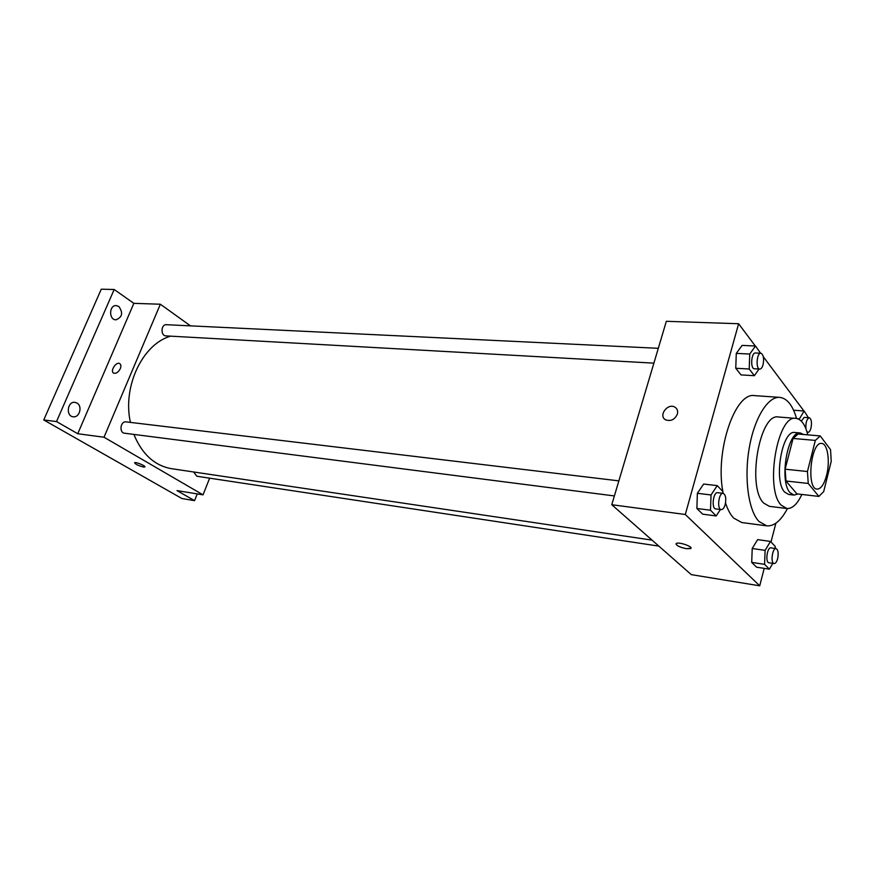 <?xml version="1.0" encoding="UTF-8"?>
<svg xmlns="http://www.w3.org/2000/svg" width="875" height="875" viewBox="0 0 875 875"><rect width="100%" height="100%" fill="white"/><g stroke="black" fill="none" stroke-linecap="round" stroke-linejoin="round"><path stroke-width="1.31" d="M826.602 475.278C824.141 484.378 820.969 488.983 817.097 489.103C806.05 489.125 810.895 441.219 821.712 443.45C827.608 443.516 830.277 461.366 826.602 475.278M830.539 449.641L820.236 435.936L815.336 440.42L807.45 471.527L808.238 483.448L818.88 496.42L823.681 491.619L831.228 461.245L830.539 449.641M808.238 483.448L785.969 480.998L796.906 493.883L818.88 496.42M785.969 480.998L785.127 469.197L807.45 471.527M820.236 435.936L798.087 434.022L793.089 438.441L785.127 469.197M803.578 434.492L800.341 432.983C787.686 430.019 778.794 481.556 790.147 492.745L794.062 495.086L797.934 494.003M794.062 495.086L788.627 494.452L784.689 492.111C773.259 480.944 782.152 429.548 794.883 432.512L800.341 432.983M793.089 438.441L815.336 440.42M807.789 434.864C805.241 424.627 801.303 419.136 795.977 418.392C777.459 414.039 764.52 489.377 781.298 505.247L786.866 508.506C792.291 508.834 797.289 504.153 801.861 494.452M795.977 418.392L778.444 417.003C759.587 412.661 746.616 487.309 763.733 503.103L769.409 506.352L786.866 508.506M796.545 418.458C792.706 405.322 787.106 398.289 779.734 397.37C767.845 396.309 754.25 418.239 749.164 448.427C743.991 478.548 748.508 510.672 758.931 521.445L766.741 525.853C774.145 526.422 781.047 520.658 787.434 508.55M766.741 525.853L741.759 522.528L733.742 518.131C730.439 514.719 727.705 509.666 725.539 502.95M723.166 493.347L722.859 491.608M722.837 491.488C715.072 450.559 735.263 391.759 754.589 395.631L779.734 397.37M722.805 493.303L722.859 491.509L717.248 485.625L703.653 484.05L697.375 493.303L696.883 508.473L702.669 514.161L716.209 515.944L720.409 509.512M760.594 353.216L755.497 346.008L742.098 345.406L736.291 353.391L735.755 368.255L741.038 374.905L754.392 375.692L759.052 369.02M755.289 345.997L738.631 323.739L685.3 514.489L759.719 585.812L764.214 568.367M771.017 541.997L775.852 523.228M803.928 410.988L763.328 356.748M775.152 548.472L775.228 546.416L770.481 541.428L757.641 539.623L752.216 548.505L751.702 562.384L756.591 567.197L769.398 569.166L772.811 563.358M738.631 323.739L666.334 321.3L611.767 504.722L691.294 574.634L759.719 585.812M611.767 504.722L685.3 514.489M690.987 548.166L686.405 548.702C679 547.039 675.664 545.278 676.408 543.43C679.394 541.702 694.247 547.159 690.539 548.614L686.405 548.702C680.192 547.411 676.714 545.803 675.97 543.878M677.381 414.061C674.778 419.628 670.863 421.564 665.645 419.858C657.956 415.975 667.669 402.631 674.898 407.148C677.294 408.68 678.114 410.988 677.381 414.061C678.125 410.988 677.294 408.68 674.898 407.148L674.898 407.148C667.669 402.642 657.956 415.975 665.645 419.858M652.05 540.137L171.555 468.694C154.656 465.708 142.089 454.278 133.864 434.405M130.408 422.395C122.314 386.356 142.723 343.952 170.647 336.153M614.381 495.939L124.622 433.223C118.858 432.775 120.411 420.908 126.109 421.881L618.866 480.867M658.864 546.12L196.809 476.23L193.637 471.975M653.888 363.147L165.944 335.891C160.442 335.858 160.902 324.166 166.392 324.702L658.306 348.305M190.477 325.861L160.355 304.227L104.016 437.227L203.044 494.856L209.628 478.166M160.355 304.227L133.853 303.341L114.177 289.494L101.27 289.188L43.75 419.956L56.514 421.564L77.744 433.727L104.016 437.227M43.75 419.956L181.923 498.531L194.567 500.664L197.247 493.905M203.044 494.856L177.002 490.602L194.567 500.664M144.791 466.977L143.467 467.009C138.195 465.642 135.242 464.198 134.608 462.689C135.8 461.727 146.486 466.233 144.791 466.977L143.467 467.009C138.195 465.631 135.242 464.198 134.608 462.689M133.853 303.341L77.744 433.727M120.302 368.648C118.409 372.214 116.233 373.723 113.772 373.177C109.736 371.558 115.861 361.463 119.612 363.541C121.023 364.416 121.264 366.122 120.302 368.648C121.264 366.122 121.023 364.427 119.612 363.541L119.612 363.541C115.861 361.463 109.736 371.569 113.783 373.177M76.956 403.036C82.764 406.077 79.548 417.9 73.216 416.773C65.603 416.227 67.408 401.155 74.944 402.347L76.956 403.036M118.825 306.491C123.309 312.823 122.336 317.275 115.916 319.823C108.664 319.845 109.003 304.981 116.244 305.605L118.825 306.491M114.177 289.494L56.514 421.564M808.445 417.714L804.125 411.009L799.116 419.387M801.336 421.138L804.191 417.375L809.287 417.78C811.431 418.972 811.989 422.417 810.961 428.094C810.195 430.872 809.211 432.272 807.997 432.316L806.881 431.55M797.606 418.72L799.137 418.841M793.57 410.211L804.125 411.009M805.962 428.892C805.591 422.669 806.695 418.972 809.287 417.78M755.497 346.008L749.744 354.047L749.197 369.009L754.392 375.692M759.784 369.064L754.392 368.758C750.127 368.922 751.253 352.373 755.453 352.975L760.867 353.227C763.481 354.572 764.214 358.411 763.055 364.733C762.234 367.555 761.141 368.998 759.784 369.064C755.552 369.228 756.678 352.625 760.867 353.227M742.098 345.406L736.291 353.391L749.744 354.047M736.291 353.391L735.755 368.255L749.197 369.009M735.755 368.255L741.038 374.905M770.481 541.428L765.111 550.375L764.575 564.342L769.398 569.166M774.123 563.566L768.939 562.778C765.1 562.581 767.156 546.941 770.897 547.859L776.07 548.603C778.159 549.784 778.684 553.142 777.634 558.677C776.716 561.936 775.545 563.555 774.123 563.566C770.295 563.369 772.352 547.684 776.07 548.603M757.641 539.623L752.216 548.505L765.111 550.375M752.216 548.505L751.702 562.384L764.575 564.342M751.702 562.384L756.591 567.197M717.248 485.625L711.025 494.955L710.511 510.234L716.209 515.944M721.241 509.611L715.761 508.911C711.2 508.747 713.202 491.739 717.653 492.691L723.144 493.347C725.703 494.67 726.381 498.411 725.189 504.558C724.183 507.927 722.859 509.611 721.241 509.611C716.702 509.458 718.703 492.395 723.144 493.347M703.653 484.05L697.375 493.303L711.025 494.955M697.375 493.303L696.883 508.473L710.511 510.234M696.883 508.473L702.669 514.161M807.1 432.239L807.997 432.316"/></g></svg>
